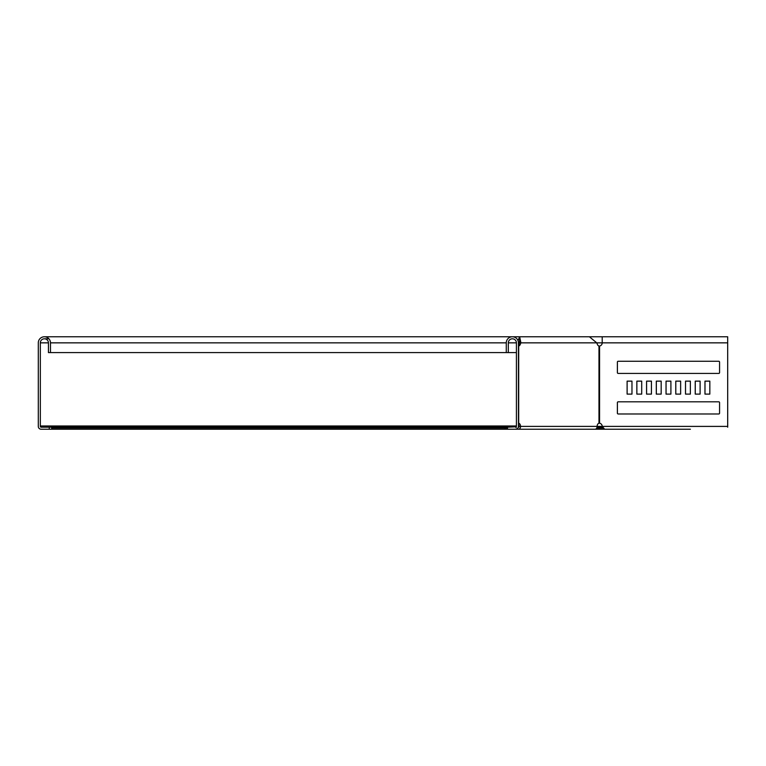 <?xml version="1.0" encoding="UTF-8"?>
<svg xmlns="http://www.w3.org/2000/svg" width="766" height="766" viewBox="0 0 766 766"><rect width="100%" height="100%" fill="white"/><g stroke="black" fill="none" stroke-linecap="round" stroke-linejoin="round"><path stroke-width="1.15" d="M507.494 427.543L51.686 427.543L51.686 429.228L507.494 429.228L507.494 427.198L516.169 426.815L516.169 427.677M51.686 427.543L51.686 425.982L41.134 425.982L41.134 427.198A0.814 0.814 0 0 1 40.33 426.394L40.33 342.852A4.06 4.06 0 0 1 44.38 338.802A4.06 4.06 0 0 1 48.44 342.852L48.44 352.59L516.418 352.59M51.686 427.198L41.134 427.198M518.333 427.198L518.544 427.198A0.814 0.575 -90 0 0 519.118 426.394A3.246 2.298 90 0 0 518.448 424.096M516.418 425.982L51.686 425.982M518.448 425.982L519.099 425.982M516.389 426.614L51.686 426.815M51.686 428.012L505.062 428.012L505.062 429.228M505.062 428.012L507.494 428.012M598.6 427.543L597.882 426.815L597.02 427.677L599.749 429.228L599.749 428.012L598.6 427.543L597.739 428.395M597.116 426.269L597.882 426.815M603.139 428.012L599.749 428.012M608.223 429.228L594.684 429.228M51.686 429.228L41.134 429.228A2.834 2.834 0 0 1 38.3 426.394L38.3 342.852A6.08 6.08 0 0 1 44.38 336.772A6.08 6.08 0 0 1 50.47 342.852L50.47 352.59M598.265 427.198L602.65 427.198M727.681 427.198L727.681 336.772L727.7 427.198M690.396 429.228L604.604 429.228L602.21 426.394L727.681 426.394M507.494 429.228L524.94 429.228M49.254 429.228L49.254 427.198M636.862 394.107L636.862 381.133L641.707 381.133L636.843 381.133L636.843 394.107L641.707 394.107L636.862 394.107M646.59 394.107L646.59 381.133L651.435 381.133L646.571 381.133L646.571 394.107L651.435 394.107L646.59 394.107M656.328 394.107L656.328 381.133L661.173 381.133L656.299 381.133L656.299 394.107L661.173 394.107L656.328 394.107M666.056 394.107L666.056 381.133L670.901 381.133L666.037 381.133L666.037 394.107L670.901 394.107L666.056 394.107M618.21 413.985A0.814 0.814 0 0 1 617.396 413.171L617.396 402.629A0.814 0.814 0 0 1 618.21 401.815M695.26 394.107L695.26 381.133L700.105 381.133L695.231 381.133L695.231 394.107L700.105 394.107L695.26 394.107M685.522 394.107L685.522 381.133L690.367 381.133L685.503 381.133L685.503 394.107L690.367 394.107L685.522 394.107M675.794 394.107L675.794 381.133L680.639 381.133L675.765 381.133L675.765 394.107L680.639 394.107L675.794 394.107M627.124 394.107L627.124 381.133L631.969 381.133L627.105 381.133L627.105 394.107L631.969 394.107L627.124 394.107M618.21 373.425A0.814 0.814 0 0 1 617.396 372.621L617.396 362.079A0.814 0.814 0 0 1 618.21 361.265M704.988 394.107L704.988 381.133L709.833 381.133L704.969 381.133L704.969 394.107L709.833 394.107L704.988 394.107M518.448 345.15A3.246 2.298 90 0 0 518.812 344.47L519.472 342.852C519.607 337.624 519.731 337.624 519.855 342.852L518.429 342.852A6.08 6.08 0 0 0 512.368 336.772A6.08 6.08 0 0 0 506.278 342.852L506.278 352.59M598.983 346.041A3.246 2.298 -90 0 1 597.423 344.47L596.762 342.852L589.399 336.772L602.21 336.772L602.21 342.852A3.246 3.246 0 0 1 599.558 346.041L598.983 346.041L598.983 423.205L599.558 423.205A3.246 3.246 0 0 1 602.21 426.394L597.336 426.394M518.448 423.205L518.687 423.205A3.246 2.298 90 0 1 520.554 426.394A2.834 2.011 -90 0 1 518.544 429.228L595.115 429.228A2.834 2.011 -90 0 0 597.116 426.394A3.246 2.298 -90 0 1 598.983 423.205M518.687 423.205L518.687 346.041A3.246 2.298 90 0 0 520.248 344.47L520.909 342.852L519.664 336.772L517.988 340.535M727.681 342.852L519.472 342.852C519.607 337.624 519.731 337.624 519.855 342.852M518.448 342.9L518.955 344.135M718.757 401.815L618.181 401.815A0.814 0.814 0 0 0 617.377 402.629L617.377 413.171A0.814 0.814 0 0 0 618.181 413.985L718.757 413.985A0.814 0.814 0 0 0 719.571 413.171L719.571 402.629A0.814 0.814 0 0 0 718.757 401.815M709.833 394.107L709.833 381.133M690.367 394.107L690.367 381.133M670.901 394.107L670.901 381.133M651.435 394.107L651.435 381.133M631.969 394.107L631.969 381.133M641.707 394.107L641.707 381.133M661.173 394.107L661.173 381.133M680.639 394.107L680.639 381.133M700.105 394.107L700.105 381.133M618.181 373.425L718.757 373.425A0.814 0.814 0 0 0 719.571 372.621L719.571 362.079A0.814 0.814 0 0 0 718.757 361.265L618.181 361.265A0.814 0.814 0 0 0 617.377 362.079L617.377 372.621A0.814 0.814 0 0 0 618.181 373.425M515.604 427.198A0.814 0.814 0 0 0 516.418 426.394L516.418 342.852A4.06 4.06 0 0 0 512.368 338.802A4.06 4.06 0 0 0 508.308 342.852L508.308 352.59M515.604 429.228A2.834 2.834 0 0 0 518.448 426.394L518.448 342.852M40.33 426.394L41.134 426.394M40.33 342.852L48.44 342.852M50.47 342.852L506.278 342.852M508.308 342.852L516.418 342.852M519.118 426.394L597.116 426.394M520.248 344.47L518.812 344.47M599.558 423.205L599.558 346.041M48.919 338.802L44.38 338.802M589.399 336.772L44.38 336.772M727.681 336.772L602.21 336.772"/></g></svg>
